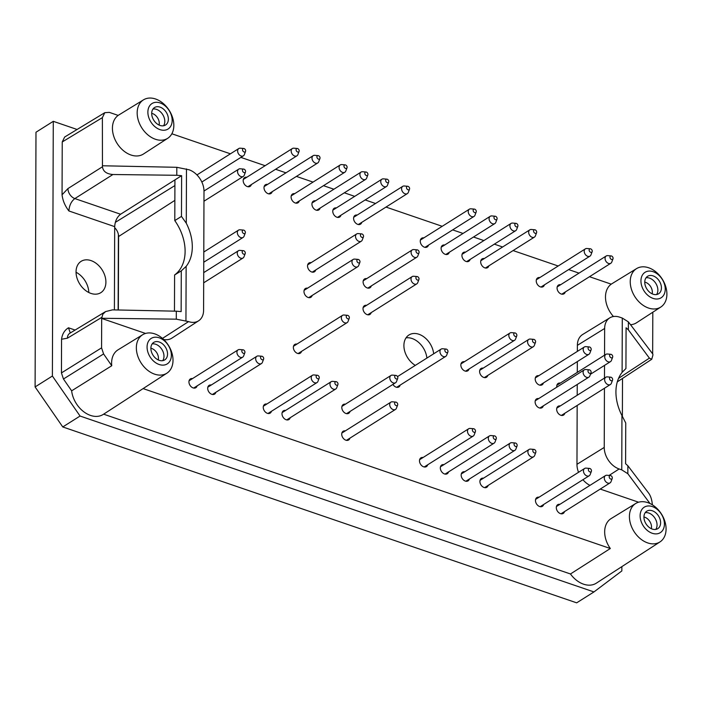 <?xml version="1.0" encoding="UTF-8"?>
<svg xmlns="http://www.w3.org/2000/svg" width="702" height="702" viewBox="0 0 702 702"><rect width="100%" height="100%" fill="white"/><g stroke="black" fill="none" stroke-linecap="round" stroke-linejoin="round"><path stroke-width="1.05" d="M173.017 360.284A22.718 16.26 57.8 0 0 162.337 338.285A22.718 16.26 57.8 0 0 142.69 334.714A22.718 16.26 57.8 0 0 140.926 362.688A22.718 16.26 57.8 0 0 166.927 373.157A22.718 16.26 57.8 0 0 173.017 360.284M142.69 334.714L118.041 349.833A23.087 16.523 57.8 0 0 111.75 365.733L71.639 390.83A23.666 16.945 57.8 0 0 83.959 411.907A23.666 16.945 57.8 0 0 103.317 414.382L166.927 373.157M635.749 503.474A22.718 16.26 -122.2 0 1 656.458 507.985A22.718 16.26 -122.2 0 1 665.917 531.581A22.718 16.26 -122.2 0 1 659.985 541.918A22.718 16.26 -122.2 0 1 640.242 538.627A22.718 16.26 -122.2 0 1 629.413 516.496A22.718 16.26 -122.2 0 1 635.749 503.474L611.1 518.594A23.087 16.523 57.8 0 0 610.319 548.508L143.111 388.592M610.319 548.508L570.463 573.973L103.624 414.18M666.9 294.173A22.718 16.26 57.8 0 0 656.221 272.165A22.718 16.26 57.8 0 0 636.574 268.603A22.718 16.26 57.8 0 0 634.81 296.569A22.718 16.26 57.8 0 0 660.81 307.037A22.718 16.26 57.8 0 0 666.9 294.173M589.478 276.711L611.24 284.161A23.087 16.523 57.8 0 0 613.46 316.514M630.536 324.71A23.087 16.523 57.8 0 0 636.547 322.762L660.81 307.037M137.171 112.855A22.718 16.26 -122.2 0 1 143.515 99.833A22.718 16.26 -122.2 0 1 168.269 108.986A22.718 16.26 -122.2 0 1 167.752 138.276A22.718 16.26 -122.2 0 1 147.999 134.986A22.718 16.26 -122.2 0 1 137.171 112.855M104.8 112.68L102.378 117.629L102.448 166.769L67.936 188.584L62.057 194.796L62.241 141.953L64.663 137.013L104.8 112.68L109.345 112.381L118.182 115.4A23.087 16.523 57.8 0 0 117.383 143.849A23.087 16.523 57.8 0 0 143.48 154.001L167.752 138.276M62.057 194.796C62.715 200.5 64.988 205.888 68.893 210.96C69.27 205.467 71.253 201.342 74.851 198.578L112.925 174.517L176.781 175.281L176.807 167.304L189.101 169.796A18.542 13.268 57.8 0 1 204.001 191.339L203.589 310.302A18.542 13.268 57.8 0 1 198.622 320.796L171.885 338.127A18.936 13.549 57.8 0 1 163.698 339.505M186.284 223.218L181.476 216.409L174.789 220.586A42.927 30.721 -122.2 0 1 174.596 274.973L181.291 270.867L186.135 266.383A43.033 30.8 57.8 0 0 186.284 223.218L186.478 168.892M198.622 320.796A18.542 13.268 57.8 0 1 188.575 321.604L176.281 319.164L176.307 311.188L181.142 311.609L181.291 270.867M650.026 503.545L627.842 473.718L621.761 469.875L621.946 415.549L625.745 422.99L625.605 463.741L627.869 465.751L648.929 493.488C650.851 496.384 651.991 500.157 652.351 504.817M621.946 415.549A43.033 30.8 -122.2 0 1 622.104 372.385L622.288 318.059L628.369 321.867L652.895 354.168L652.895 355.168L651.737 359.284L649.403 358.143L628.343 329.835L626.079 327.79L625.938 368.541L622.104 372.385M118.34 309.994L118.594 236.513L174.859 200.377M68.893 210.96L114.689 226.641C115.058 221.139 117.023 217.006 120.586 214.233L181.616 175.667L176.781 175.281M114.689 226.641L114.4 309.907M643.936 516.979A8.494 6.081 -122.2 0 1 644.699 517.19A8.494 6.081 -122.2 0 1 651.342 528.711M644.761 282.099A8.494 6.081 -122.2 0 1 645.515 282.309A8.494 6.081 -122.2 0 1 652.158 293.831M151.702 113.338A8.494 6.081 -122.2 0 1 152.457 113.549A8.494 6.081 -122.2 0 1 159.1 125.07M150.877 348.21A8.494 6.081 -122.2 0 1 151.632 348.429A8.494 6.081 -122.2 0 1 158.275 359.95M76.044 271.893A18.506 13.241 -122.2 0 1 81.204 261.284A18.506 13.241 -122.2 0 1 102.176 269.937A18.506 13.241 -122.2 0 1 100.948 292.594A18.506 13.241 -122.2 0 1 84.863 289.917A18.506 13.241 -122.2 0 1 76.044 271.893M76.044 272.262A18.761 13.426 -122.2 0 1 88.812 292.515M311.135 262.662A5.168 3.694 57.8 0 0 308.95 263.031A5.168 3.694 57.8 0 0 308.582 269.366A5.168 3.694 57.8 0 0 314.461 271.762A5.168 3.694 57.8 0 0 315.724 269.945M366.707 278.633A5.168 3.694 57.8 0 0 364.513 278.992A5.168 3.694 57.8 0 0 364.145 285.337A5.168 3.694 57.8 0 0 370.024 287.732A5.168 3.694 57.8 0 0 371.297 285.916M307.573 288.171A5.168 3.694 57.8 0 0 305.388 288.531A5.168 3.694 57.8 0 0 305.01 294.866A5.168 3.694 57.8 0 0 310.889 297.271A5.168 3.694 57.8 0 0 312.162 295.445M366.611 305.326A5.168 3.694 57.8 0 0 364.426 305.686A5.168 3.694 57.8 0 0 364.048 312.021A5.168 3.694 57.8 0 0 369.936 314.417A5.168 3.694 57.8 0 0 371.2 312.601M296.946 344.085A5.168 3.694 57.8 0 0 294.761 344.445A5.168 3.694 57.8 0 0 294.392 350.789A5.168 3.694 57.8 0 0 300.272 353.185A5.168 3.694 57.8 0 0 301.535 351.369M392.918 384.406A5.168 3.694 57.8 0 0 398.885 386.934A5.168 3.694 57.8 0 0 400.149 385.117M464.452 361.714A5.168 3.694 57.8 0 0 462.258 362.074A5.168 3.694 57.8 0 0 461.89 368.418A5.168 3.694 57.8 0 0 467.769 370.814A5.168 3.694 57.8 0 0 469.041 368.998M483.195 368.129A5.168 3.694 57.8 0 0 481.01 368.497A5.168 3.694 57.8 0 0 480.642 374.833A5.168 3.694 57.8 0 0 486.521 377.228A5.168 3.694 57.8 0 0 487.793 375.412M538.715 398.587A5.168 3.694 57.8 0 0 536.53 398.947A5.168 3.694 57.8 0 0 536.152 405.291A5.168 3.694 57.8 0 0 542.041 407.686A5.168 3.694 57.8 0 0 543.304 405.87M560.24 405.958A5.168 3.694 57.8 0 0 558.055 406.318A5.168 3.694 57.8 0 0 557.686 412.653A5.168 3.694 57.8 0 0 563.566 415.057A5.168 3.694 57.8 0 0 564.838 413.232M560.319 383.081A5.168 3.694 57.8 0 0 558.134 383.441A5.168 3.694 57.8 0 0 556.783 387.197M538.794 375.71A5.168 3.694 57.8 0 0 536.609 376.07A5.168 3.694 57.8 0 0 536.231 382.406A5.168 3.694 57.8 0 0 542.119 384.81A5.168 3.694 57.8 0 0 543.383 382.994M560.67 284.705A5.168 3.694 57.8 0 0 558.476 285.065A5.168 3.694 57.8 0 0 558.108 291.409A5.168 3.694 57.8 0 0 563.987 293.805A5.168 3.694 57.8 0 0 565.259 291.988M539.829 277.571A5.168 3.694 57.8 0 0 537.644 277.931A5.168 3.694 57.8 0 0 537.276 284.275A5.168 3.694 57.8 0 0 543.155 286.67A5.168 3.694 57.8 0 0 544.427 284.854M484.275 258.555A5.168 3.694 57.8 0 0 482.09 258.915A5.168 3.694 57.8 0 0 481.721 265.259A5.168 3.694 57.8 0 0 487.6 267.655A5.168 3.694 57.8 0 0 488.864 265.839M465.523 252.141A5.168 3.694 57.8 0 0 463.338 252.501A5.168 3.694 57.8 0 0 462.969 258.845A5.168 3.694 57.8 0 0 468.848 261.241A5.168 3.694 57.8 0 0 470.121 259.424M444.691 245.007A5.168 3.694 57.8 0 0 442.506 245.367A5.168 3.694 57.8 0 0 442.137 251.711A5.168 3.694 57.8 0 0 448.016 254.106A5.168 3.694 57.8 0 0 449.28 252.29M423.859 237.881A5.168 3.694 57.8 0 0 421.674 238.241A5.168 3.694 57.8 0 0 421.297 244.577A5.168 3.694 57.8 0 0 427.185 246.972A5.168 3.694 57.8 0 0 428.448 245.156M357.195 215.058A5.168 3.694 57.8 0 0 355.001 215.417A5.168 3.694 57.8 0 0 354.633 221.762A5.168 3.694 57.8 0 0 360.512 224.157A5.168 3.694 57.8 0 0 361.784 222.341M336.355 207.932A5.168 3.694 57.8 0 0 334.17 208.292A5.168 3.694 57.8 0 0 333.801 214.628A5.168 3.694 57.8 0 0 339.68 217.023A5.168 3.694 57.8 0 0 340.953 215.207M315.523 200.798A5.168 3.694 57.8 0 0 313.338 201.158A5.168 3.694 57.8 0 0 312.969 207.502A5.168 3.694 57.8 0 0 318.848 209.898A5.168 3.694 57.8 0 0 320.112 208.082M294.691 193.664A5.168 3.694 57.8 0 0 292.506 194.033A5.168 3.694 57.8 0 0 292.129 200.368A5.168 3.694 57.8 0 0 298.017 202.764A5.168 3.694 57.8 0 0 299.28 200.947M267.611 184.398A5.168 3.694 57.8 0 0 265.417 184.758A5.168 3.694 57.8 0 0 265.049 191.102A5.168 3.694 57.8 0 0 270.928 193.498A5.168 3.694 57.8 0 0 272.2 191.681M246.771 177.264A5.168 3.694 57.8 0 0 244.586 177.624A5.168 3.694 57.8 0 0 244.217 183.968A5.168 3.694 57.8 0 0 250.096 186.363A5.168 3.694 57.8 0 0 251.369 184.547M211.284 385.003A5.168 3.694 57.8 0 0 209.099 385.372A5.168 3.694 57.8 0 0 208.722 391.707A5.168 3.694 57.8 0 0 214.61 394.103A5.168 3.694 57.8 0 0 215.874 392.286M266.839 404.019A5.168 3.694 57.8 0 0 264.654 404.387A5.168 3.694 57.8 0 0 264.285 410.723A5.168 3.694 57.8 0 0 270.165 413.118A5.168 3.694 57.8 0 0 271.428 411.302M285.591 410.442A5.168 3.694 57.8 0 0 283.406 410.802A5.168 3.694 57.8 0 0 283.029 417.137A5.168 3.694 57.8 0 0 288.917 419.542A5.168 3.694 57.8 0 0 290.18 417.716M345.41 404.194A5.168 3.694 57.8 0 0 343.217 404.554A5.168 3.694 57.8 0 0 342.848 410.889A5.168 3.694 57.8 0 0 348.727 413.294A5.168 3.694 57.8 0 0 350 411.469M345.314 430.879A5.168 3.694 57.8 0 0 343.129 431.247A5.168 3.694 57.8 0 0 342.752 437.583A5.168 3.694 57.8 0 0 348.64 439.978A5.168 3.694 57.8 0 0 349.903 438.162M423.095 457.502A5.168 3.694 57.8 0 0 420.902 457.862A5.168 3.694 57.8 0 0 420.533 464.206A5.168 3.694 57.8 0 0 426.412 466.602A5.168 3.694 57.8 0 0 427.685 464.785M443.927 464.636A5.168 3.694 57.8 0 0 441.742 464.996A5.168 3.694 57.8 0 0 441.365 471.332A5.168 3.694 57.8 0 0 447.244 473.736A5.168 3.694 57.8 0 0 448.517 471.911M464.759 471.762A5.168 3.694 57.8 0 0 462.574 472.13A5.168 3.694 57.8 0 0 462.197 478.466A5.168 3.694 57.8 0 0 468.085 480.861A5.168 3.694 57.8 0 0 469.348 479.045M483.511 478.185A5.168 3.694 57.8 0 0 481.326 478.545A5.168 3.694 57.8 0 0 480.949 484.88A5.168 3.694 57.8 0 0 486.828 487.285A5.168 3.694 57.8 0 0 488.101 485.459M539.066 497.2A5.168 3.694 57.8 0 0 536.881 497.56A5.168 3.694 57.8 0 0 536.503 503.896A5.168 3.694 57.8 0 0 542.392 506.3A5.168 3.694 57.8 0 0 543.655 504.475M559.898 504.326A5.168 3.694 57.8 0 0 557.713 504.694A5.168 3.694 57.8 0 0 557.344 511.03A5.168 3.694 57.8 0 0 563.223 513.425A5.168 3.694 57.8 0 0 564.487 511.609M171.858 133.775L230.423 153.817M240.883 157.397L265.119 165.698M275.579 169.279L285.96 172.824M296.419 176.404L313.039 182.099M323.499 185.679L333.871 189.224M344.331 192.804L354.703 196.358M365.163 199.938L375.544 203.492M386.003 207.072L442.207 226.307M452.667 229.887L463.039 233.441M473.499 237.022L483.871 240.567M494.331 244.147L502.623 246.99M513.083 250.57L558.178 266.005M568.638 269.586L579.018 273.131M118.129 309.986L118.392 234.442M174.789 220.586L174.93 179.896M174.465 311.153L174.596 274.973M176.307 311.188L112.46 309.872L105.572 311.591L102.887 314.127L101.922 317.278L67.41 338.197A8.608 6.151 -121.2 0 1 69.849 333.239L69.674 333.362M176.281 319.164L101.922 318.278L101.922 317.278M604.554 355.186L604.65 328.466A18.542 13.268 -122.2 0 1 609.819 317.839A18.542 13.268 -122.2 0 1 619.664 317.164L622.288 318.059M604.519 365.382L604.475 378.062M604.44 388.259L604.238 447.428L576.965 464.312A18.936 13.549 57.8 0 0 578.527 472.314M621.761 469.875L619.129 468.971A18.542 13.268 -122.2 0 1 604.238 447.428M71.639 390.83L63.452 379.001L61.443 372.911L101.571 347.85L101.676 318.436L145.551 333.45M101.571 347.85L103.589 353.94L111.75 365.733M600.228 489.075L638.609 502.211M582.932 479.712A18.936 13.549 57.8 0 0 589.952 485.38M609.819 317.839L582.66 334.494A18.936 13.549 57.8 0 0 577.377 345.349L577.36 351.395M577.325 361.591L577.281 372.385M577.237 384.468L577.202 395.261M577.167 405.458L576.965 464.312M652.807 312.223L652.658 353.861M433.669 353.808A18.506 13.241 57.8 0 0 424.201 337.135A18.506 13.241 57.8 0 0 408.968 334.986A18.506 13.241 57.8 0 0 403.904 345.524A18.506 13.241 57.8 0 0 415.303 365.391M192.532 378.589A5.168 3.694 57.8 0 0 190.347 378.948A5.168 3.694 57.8 0 0 189.979 385.293A5.168 3.694 57.8 0 0 195.858 387.688A5.168 3.694 57.8 0 0 197.122 385.872M77.088 129.475L53.282 121.323L52.387 376.035L80.063 416.04L593.953 591.935L621.84 570.937L621.858 566.637M622.376 416.383L622.507 378.448M659.985 541.918L596.375 583.143A23.666 16.945 -122.2 0 1 570.463 573.973M61.443 372.911L61.557 339.241C62.241 334.003 64.558 330.177 68.489 327.79L70.288 332.985M646.033 277.79A10.328 7.389 -122.2 0 1 649.561 278.132A10.328 7.389 -122.2 0 1 656.835 285.337A10.328 7.389 -122.2 0 1 656.589 294.542M653.062 294.191A10.328 7.389 -122.2 0 1 645.287 285.626A10.328 7.389 -122.2 0 1 647.586 276.307A10.328 7.389 -122.2 0 1 659.345 281.098A10.328 7.389 -122.2 0 1 658.599 293.778A10.328 7.389 -122.2 0 1 653.062 294.191M645.208 512.671A10.328 7.389 -122.2 0 1 648.745 513.013A10.328 7.389 -122.2 0 1 656.01 520.208A10.328 7.389 -122.2 0 1 655.773 529.422M652.237 529.071A10.328 7.389 -122.2 0 1 644.471 520.507A10.328 7.389 -122.2 0 1 646.761 511.188A10.328 7.389 -122.2 0 1 658.529 515.979A10.328 7.389 -122.2 0 1 657.783 528.659A10.328 7.389 -122.2 0 1 652.237 529.071M152.975 109.029A10.328 7.389 -122.2 0 1 156.502 109.372A10.328 7.389 -122.2 0 1 163.768 116.576A10.328 7.389 -122.2 0 1 163.531 125.781M160.003 125.43A10.328 7.389 -122.2 0 1 152.229 116.865A10.328 7.389 -122.2 0 1 154.519 107.546A10.328 7.389 -122.2 0 1 166.286 112.338A10.328 7.389 -122.2 0 1 165.54 125.017A10.328 7.389 -122.2 0 1 160.003 125.43M152.15 343.901A10.328 7.389 -122.2 0 1 155.686 344.252A10.328 7.389 -122.2 0 1 162.952 351.448A10.328 7.389 -122.2 0 1 162.715 360.652M159.178 360.31A10.328 7.389 -122.2 0 1 151.413 351.737A10.328 7.389 -122.2 0 1 153.703 342.418A10.328 7.389 -122.2 0 1 165.461 347.218A10.328 7.389 -122.2 0 1 164.724 359.898A10.328 7.389 -122.2 0 1 159.178 360.31M640.119 515.759A15.067 10.784 -122.2 0 1 658.388 510.442A15.067 10.784 -122.2 0 1 658.309 533.555A15.067 10.784 -122.2 0 1 640.119 515.759M665.242 289.206A15.067 10.784 57.8 0 0 647.06 271.402A15.067 10.784 57.8 0 0 646.972 294.524A15.067 10.784 57.8 0 0 665.242 289.206M171.367 355.317A15.067 10.784 57.8 0 0 153.176 337.522A15.067 10.784 57.8 0 0 153.097 360.635A15.067 10.784 57.8 0 0 171.367 355.317M147.876 112.118A15.067 10.784 -122.2 0 1 166.146 106.801A15.067 10.784 -122.2 0 1 166.067 129.914A15.067 10.784 -122.2 0 1 147.876 112.118M114.689 227.685A9.749 6.976 -122.2 0 1 118.594 236.513M181.476 216.409L181.616 175.667M53.282 121.323L35.986 132.23L35.1 386.934L52.387 376.035M35.1 386.934L62.768 426.948L576.667 602.834L593.953 591.935M80.063 416.04L62.768 426.948M102.448 166.769C103.071 171.402 106.564 173.982 112.925 174.517M176.807 167.304L102.448 165.769M243.401 349.894A1.939 1.386 -122.2 0 1 244.858 352.694A1.939 1.386 -122.2 0 1 242.216 352.351A1.939 1.386 -122.2 0 1 243.041 349.815A1.939 1.386 -122.2 0 1 243.401 349.894M244.858 352.694L243.655 355.914A4.3 3.08 -122.2 0 1 242.69 357.142A4.3 3.08 -122.2 0 1 237.785 355.142A4.3 3.08 -122.2 0 1 238.101 349.859A4.3 3.08 -122.2 0 1 239.619 349.517L243.041 349.815M589.926 468.506A1.939 1.386 -122.2 0 1 591.391 471.305A1.939 1.386 -122.2 0 1 588.75 470.954A1.939 1.386 -122.2 0 1 589.575 468.427A1.939 1.386 -122.2 0 1 589.926 468.506M591.391 471.305L590.189 474.526A4.3 3.08 -122.2 0 1 589.224 475.745A4.3 3.08 -122.2 0 1 584.318 473.753A4.3 3.08 -122.2 0 1 584.626 468.471A4.3 3.08 -122.2 0 1 586.152 468.129L589.575 468.427M515.619 443.067A1.939 1.386 -122.2 0 1 517.084 445.867A1.939 1.386 -122.2 0 1 514.443 445.524A1.939 1.386 -122.2 0 1 515.268 442.997A1.939 1.386 -122.2 0 1 515.619 443.067M517.084 445.867L515.882 449.087A4.3 3.08 -122.2 0 1 514.917 450.315A4.3 3.08 -122.2 0 1 510.012 448.315A4.3 3.08 -122.2 0 1 510.319 443.032A4.3 3.08 -122.2 0 1 511.846 442.69L515.268 442.997M473.955 428.808A1.939 1.386 -122.2 0 1 475.421 431.607A1.939 1.386 -122.2 0 1 472.779 431.265A1.939 1.386 -122.2 0 1 473.604 428.729A1.939 1.386 -122.2 0 1 473.955 428.808M475.421 431.607L474.21 434.828A4.3 3.08 -122.2 0 1 473.245 436.056A4.3 3.08 -122.2 0 1 468.348 434.055A4.3 3.08 -122.2 0 1 468.655 428.773A4.3 3.08 -122.2 0 1 470.182 428.431L473.604 428.729M396.27 375.5A1.939 1.386 -122.2 0 1 397.736 378.299A1.939 1.386 -122.2 0 1 395.094 377.948A1.939 1.386 -122.2 0 1 395.919 375.421A1.939 1.386 -122.2 0 1 396.27 375.5M397.736 378.299L396.525 381.511A4.3 3.08 -122.2 0 1 395.559 382.739A4.3 3.08 -122.2 0 1 390.663 380.747A4.3 3.08 -122.2 0 1 390.97 375.465A4.3 3.08 -122.2 0 1 392.497 375.122L395.919 375.421M317.708 375.324A1.939 1.386 -122.2 0 1 319.164 378.132A1.939 1.386 -122.2 0 1 316.523 377.781A1.939 1.386 -122.2 0 1 317.348 375.254A1.939 1.386 -122.2 0 1 317.708 375.324M319.164 378.132L317.962 381.344A4.3 3.08 -122.2 0 1 316.997 382.572A4.3 3.08 -122.2 0 1 312.092 380.572A4.3 3.08 -122.2 0 1 312.408 375.289A4.3 3.08 -122.2 0 1 313.926 374.947L317.348 375.254M262.153 356.309A1.939 1.386 -122.2 0 1 263.61 359.117A1.939 1.386 -122.2 0 1 260.968 358.766A1.939 1.386 -122.2 0 1 261.793 356.239A1.939 1.386 -122.2 0 1 262.153 356.309M263.61 359.117L262.408 362.329A4.3 3.08 -122.2 0 1 261.442 363.557A4.3 3.08 -122.2 0 1 256.537 361.556A4.3 3.08 -122.2 0 1 256.853 356.274A4.3 3.08 -122.2 0 1 258.371 355.932L261.793 356.239M243.813 230.168A1.939 1.386 -122.2 0 1 245.279 232.967A1.939 1.386 -122.2 0 1 242.638 232.625A1.939 1.386 -122.2 0 1 243.462 230.089A1.939 1.386 -122.2 0 1 243.813 230.168M245.279 232.967L244.077 236.188A4.3 3.08 -122.2 0 1 243.111 237.416A4.3 3.08 -122.2 0 1 238.206 235.416A4.3 3.08 -122.2 0 1 238.513 230.133A4.3 3.08 -122.2 0 1 240.04 229.791L243.462 230.089M345.551 164.97A1.939 1.386 -122.2 0 1 347.016 167.769A1.939 1.386 -122.2 0 1 344.375 167.427A1.939 1.386 -122.2 0 1 345.2 164.891A1.939 1.386 -122.2 0 1 345.551 164.97M347.016 167.769L345.814 170.99A4.3 3.08 -122.2 0 1 344.849 172.218A4.3 3.08 -122.2 0 1 339.943 170.217A4.3 3.08 -122.2 0 1 340.251 164.935A4.3 3.08 -122.2 0 1 341.777 164.593L345.2 164.891M387.223 179.229A1.939 1.386 -122.2 0 1 388.68 182.037A1.939 1.386 -122.2 0 1 386.047 181.686A1.939 1.386 -122.2 0 1 386.872 179.159A1.939 1.386 -122.2 0 1 387.223 179.229M388.68 182.037L387.478 185.249A4.3 3.08 -122.2 0 1 386.512 186.478A4.3 3.08 -122.2 0 1 381.616 184.486A4.3 3.08 -122.2 0 1 381.923 179.203A4.3 3.08 -122.2 0 1 383.45 178.861L386.872 179.159M474.719 209.178A1.939 1.386 -122.2 0 1 476.184 211.986A1.939 1.386 -122.2 0 1 473.543 211.635A1.939 1.386 -122.2 0 1 474.368 209.108A1.939 1.386 -122.2 0 1 474.719 209.178M476.184 211.986L474.982 215.198A4.3 3.08 -122.2 0 1 474.017 216.427A4.3 3.08 -122.2 0 1 469.111 214.435A4.3 3.08 -122.2 0 1 469.419 209.152A4.3 3.08 -122.2 0 1 470.945 208.81L474.368 209.108M516.391 223.447A1.939 1.386 -122.2 0 1 517.848 226.246A1.939 1.386 -122.2 0 1 515.215 225.895A1.939 1.386 -122.2 0 1 516.04 223.368A1.939 1.386 -122.2 0 1 516.391 223.447M517.848 226.246L516.646 229.466A4.3 3.08 -122.2 0 1 515.68 230.695A4.3 3.08 -122.2 0 1 510.784 228.694A4.3 3.08 -122.2 0 1 511.091 223.411A4.3 3.08 -122.2 0 1 512.618 223.069L516.04 223.368M590.698 248.877A1.939 1.386 -122.2 0 1 592.155 251.676A1.939 1.386 -122.2 0 1 589.522 251.334A1.939 1.386 -122.2 0 1 590.347 248.798A1.939 1.386 -122.2 0 1 590.698 248.877M592.155 251.676L590.952 254.896A4.3 3.08 -122.2 0 1 589.987 256.125A4.3 3.08 -122.2 0 1 585.082 254.124A4.3 3.08 -122.2 0 1 585.398 248.841A4.3 3.08 -122.2 0 1 586.916 248.499L590.347 248.798M611.53 256.011A1.939 1.386 -122.2 0 1 612.995 258.81A1.939 1.386 -122.2 0 1 610.354 258.459A1.939 1.386 -122.2 0 1 611.179 255.932A1.939 1.386 -122.2 0 1 611.53 256.011M612.995 258.81L611.784 262.03A4.3 3.08 -122.2 0 1 610.819 263.259A4.3 3.08 -122.2 0 1 605.923 261.258A4.3 3.08 -122.2 0 1 606.23 255.976A4.3 3.08 -122.2 0 1 607.756 255.633L611.179 255.932M611.188 354.378A1.939 1.386 -122.2 0 1 612.644 357.186A1.939 1.386 -122.2 0 1 610.012 356.835A1.939 1.386 -122.2 0 1 610.837 354.308A1.939 1.386 -122.2 0 1 611.188 354.378M612.644 357.186L611.442 360.398A4.3 3.08 -122.2 0 1 610.477 361.627A4.3 3.08 -122.2 0 1 605.58 359.635A4.3 3.08 -122.2 0 1 605.887 354.352A4.3 3.08 -122.2 0 1 607.414 354.01L610.837 354.308M611.109 377.264A1.939 1.386 -122.2 0 1 612.565 380.063A1.939 1.386 -122.2 0 1 609.924 379.712A1.939 1.386 -122.2 0 1 610.758 377.185A1.939 1.386 -122.2 0 1 611.109 377.264M612.565 380.063L611.363 383.283A4.3 3.08 -122.2 0 1 610.398 384.503A4.3 3.08 -122.2 0 1 605.493 382.511A4.3 3.08 -122.2 0 1 605.808 377.228A4.3 3.08 -122.2 0 1 607.327 376.886L610.758 377.185M589.575 369.893A1.939 1.386 -122.2 0 1 591.04 372.692A1.939 1.386 -122.2 0 1 588.399 372.35A1.939 1.386 -122.2 0 1 589.224 369.814A1.939 1.386 -122.2 0 1 589.575 369.893M591.04 372.692L589.838 375.912A4.3 3.08 -122.2 0 1 588.873 377.141A4.3 3.08 -122.2 0 1 583.967 375.14A4.3 3.08 -122.2 0 1 584.275 369.857A4.3 3.08 -122.2 0 1 585.801 369.515L589.224 369.814M534.064 339.435A1.939 1.386 -122.2 0 1 535.521 342.243A1.939 1.386 -122.2 0 1 532.888 341.892A1.939 1.386 -122.2 0 1 533.713 339.364A1.939 1.386 -122.2 0 1 534.064 339.435M535.521 342.243L534.319 345.454A4.3 3.08 -122.2 0 1 533.353 346.683A4.3 3.08 -122.2 0 1 528.448 344.682A4.3 3.08 -122.2 0 1 528.764 339.399A4.3 3.08 -122.2 0 1 530.282 339.057L533.713 339.364M515.312 333.02A1.939 1.386 -122.2 0 1 516.777 335.819A1.939 1.386 -122.2 0 1 514.136 335.477A1.939 1.386 -122.2 0 1 514.961 332.941A1.939 1.386 -122.2 0 1 515.312 333.02M516.777 335.819L515.566 339.04A4.3 3.08 -122.2 0 1 514.601 340.268A4.3 3.08 -122.2 0 1 509.705 338.267A4.3 3.08 -122.2 0 1 510.012 332.985A4.3 3.08 -122.2 0 1 511.539 332.643L514.961 332.941M446.419 349.14A1.939 1.386 -122.2 0 1 447.885 351.948A1.939 1.386 -122.2 0 1 445.243 351.597A1.939 1.386 -122.2 0 1 446.068 349.07A1.939 1.386 -122.2 0 1 446.419 349.14M447.885 351.948L446.683 355.159A4.3 3.08 -122.2 0 1 445.717 356.388A4.3 3.08 -122.2 0 1 440.812 354.387A4.3 3.08 -122.2 0 1 441.119 349.105A4.3 3.08 -122.2 0 1 442.646 348.762L446.068 349.07M347.815 315.391A1.939 1.386 -122.2 0 1 349.271 318.19A1.939 1.386 -122.2 0 1 346.63 317.848A1.939 1.386 -122.2 0 1 347.455 315.312A1.939 1.386 -122.2 0 1 347.815 315.391M349.271 318.19L348.069 321.411A4.3 3.08 -122.2 0 1 347.104 322.639A4.3 3.08 -122.2 0 1 342.199 320.638A4.3 3.08 -122.2 0 1 342.515 315.356A4.3 3.08 -122.2 0 1 344.033 315.014L347.455 315.312M362.004 233.968A1.939 1.386 -122.2 0 1 363.46 236.776A1.939 1.386 -122.2 0 1 360.819 236.425A1.939 1.386 -122.2 0 1 361.644 233.898A1.939 1.386 -122.2 0 1 362.004 233.968M363.46 236.776L362.258 239.987A4.3 3.08 -122.2 0 1 361.293 241.216A4.3 3.08 -122.2 0 1 356.388 239.224A4.3 3.08 -122.2 0 1 356.704 233.933A4.3 3.08 -122.2 0 1 358.222 233.59L361.644 233.898M417.567 249.938A1.939 1.386 -122.2 0 1 419.033 252.738A1.939 1.386 -122.2 0 1 416.391 252.395A1.939 1.386 -122.2 0 1 417.216 249.859A1.939 1.386 -122.2 0 1 417.567 249.938M419.033 252.738L417.822 255.958A4.3 3.08 -122.2 0 1 416.856 257.186A4.3 3.08 -122.2 0 1 411.96 255.186A4.3 3.08 -122.2 0 1 412.267 249.903A4.3 3.08 -122.2 0 1 413.794 249.561L417.216 249.859M358.432 259.477A1.939 1.386 -122.2 0 1 359.898 262.276A1.939 1.386 -122.2 0 1 357.257 261.925A1.939 1.386 -122.2 0 1 358.081 259.398A1.939 1.386 -122.2 0 1 358.432 259.477M359.898 262.276L358.696 265.496A4.3 3.08 -122.2 0 1 357.73 266.716A4.3 3.08 -122.2 0 1 352.825 264.724A4.3 3.08 -122.2 0 1 353.132 259.442A4.3 3.08 -122.2 0 1 354.659 259.099L358.081 259.398M417.471 276.623A1.939 1.386 -122.2 0 1 418.936 279.431A1.939 1.386 -122.2 0 1 416.295 279.08A1.939 1.386 -122.2 0 1 417.12 276.553A1.939 1.386 -122.2 0 1 417.471 276.623M418.936 279.431L417.734 282.643A4.3 3.08 -122.2 0 1 416.769 283.871A4.3 3.08 -122.2 0 1 411.863 281.879A4.3 3.08 -122.2 0 1 412.171 276.597A4.3 3.08 -122.2 0 1 413.697 276.255L417.12 276.553M589.662 347.016A1.939 1.386 -122.2 0 1 591.119 349.815A1.939 1.386 -122.2 0 1 588.478 349.464A1.939 1.386 -122.2 0 1 589.303 346.937A1.939 1.386 -122.2 0 1 589.662 347.016M591.119 349.815L589.917 353.036A4.3 3.08 -122.2 0 1 588.952 354.264A4.3 3.08 -122.2 0 1 584.046 352.264A4.3 3.08 -122.2 0 1 584.362 346.981A4.3 3.08 -122.2 0 1 585.88 346.639L589.303 346.937M535.143 229.861A1.939 1.386 -122.2 0 1 536.6 232.66A1.939 1.386 -122.2 0 1 533.959 232.318A1.939 1.386 -122.2 0 1 534.784 229.782A1.939 1.386 -122.2 0 1 535.143 229.861M536.6 232.66L535.398 235.881A4.3 3.08 -122.2 0 1 534.433 237.109A4.3 3.08 -122.2 0 1 529.527 235.109A4.3 3.08 -122.2 0 1 529.843 229.826A4.3 3.08 -122.2 0 1 531.361 229.484L534.784 229.782M495.559 216.313A1.939 1.386 -122.2 0 1 497.016 219.112A1.939 1.386 -122.2 0 1 494.375 218.77A1.939 1.386 -122.2 0 1 495.2 216.234A1.939 1.386 -122.2 0 1 495.559 216.313M497.016 219.112L495.814 222.332A4.3 3.08 -122.2 0 1 494.849 223.561A4.3 3.08 -122.2 0 1 489.943 221.56A4.3 3.08 -122.2 0 1 490.259 216.277A4.3 3.08 -122.2 0 1 491.777 215.935L495.2 216.234M408.055 186.363A1.939 1.386 -122.2 0 1 409.52 189.163A1.939 1.386 -122.2 0 1 406.879 188.82A1.939 1.386 -122.2 0 1 407.704 186.284A1.939 1.386 -122.2 0 1 408.055 186.363M409.52 189.163L408.31 192.383A4.3 3.08 -122.2 0 1 407.344 193.612A4.3 3.08 -122.2 0 1 402.448 191.611A4.3 3.08 -122.2 0 1 402.755 186.328A4.3 3.08 -122.2 0 1 404.282 185.986L407.704 186.284M366.391 172.104A1.939 1.386 -122.2 0 1 367.848 174.903A1.939 1.386 -122.2 0 1 365.207 174.561A1.939 1.386 -122.2 0 1 366.032 172.025A1.939 1.386 -122.2 0 1 366.391 172.104M367.848 174.903L366.646 178.124A4.3 3.08 -122.2 0 1 365.681 179.352A4.3 3.08 -122.2 0 1 360.775 177.352A4.3 3.08 -122.2 0 1 361.091 172.069A4.3 3.08 -122.2 0 1 362.609 171.727L366.032 172.025M318.471 155.704A1.939 1.386 -122.2 0 1 319.937 158.503A1.939 1.386 -122.2 0 1 317.295 158.161A1.939 1.386 -122.2 0 1 318.12 155.625A1.939 1.386 -122.2 0 1 318.471 155.704M319.937 158.503L318.726 161.723A4.3 3.08 -122.2 0 1 317.76 162.952A4.3 3.08 -122.2 0 1 312.864 160.951A4.3 3.08 -122.2 0 1 313.171 155.668A4.3 3.08 -122.2 0 1 314.698 155.326L318.12 155.625M297.639 148.57A1.939 1.386 -122.2 0 1 299.096 151.369A1.939 1.386 -122.2 0 1 296.463 151.027A1.939 1.386 -122.2 0 1 297.288 148.491A1.939 1.386 -122.2 0 1 297.639 148.57M299.096 151.369L297.894 154.589A4.3 3.08 -122.2 0 1 296.928 155.818A4.3 3.08 -122.2 0 1 292.032 153.817A4.3 3.08 -122.2 0 1 292.339 148.534A4.3 3.08 -122.2 0 1 293.866 148.192L297.288 148.491M244.103 148.57A1.939 1.386 -122.2 0 1 245.56 151.369A1.939 1.386 -122.2 0 1 242.927 151.027A1.939 1.386 -122.2 0 1 243.752 148.491A1.939 1.386 -122.2 0 1 244.103 148.57M245.56 151.369L244.357 154.589A4.3 3.08 -122.2 0 1 243.392 155.818A4.3 3.08 -122.2 0 1 238.487 153.817A4.3 3.08 -122.2 0 1 238.803 148.534A4.3 3.08 -122.2 0 1 240.321 148.192L243.752 148.491M244.033 169.164A1.939 1.386 -122.2 0 1 245.489 171.964A1.939 1.386 -122.2 0 1 242.848 171.613A1.939 1.386 -122.2 0 1 243.673 169.085A1.939 1.386 -122.2 0 1 244.033 169.164M245.489 171.964L244.287 175.175A4.3 3.08 -122.2 0 1 243.322 176.404A4.3 3.08 -122.2 0 1 238.417 174.412A4.3 3.08 -122.2 0 1 238.733 169.129A4.3 3.08 -122.2 0 1 240.251 168.787L243.673 169.085M243.743 250.754A1.939 1.386 -122.2 0 1 245.209 253.562A1.939 1.386 -122.2 0 1 242.567 253.211A1.939 1.386 -122.2 0 1 243.392 250.684A1.939 1.386 -122.2 0 1 243.743 250.754M245.209 253.562L243.998 256.774A4.3 3.08 -122.2 0 1 243.032 258.003A4.3 3.08 -122.2 0 1 238.136 256.011A4.3 3.08 -122.2 0 1 238.443 250.719A4.3 3.08 -122.2 0 1 239.97 250.377L243.392 250.684M336.451 381.748A1.939 1.386 -122.2 0 1 337.916 384.547A1.939 1.386 -122.2 0 1 335.275 384.196A1.939 1.386 -122.2 0 1 336.1 381.669A1.939 1.386 -122.2 0 1 336.451 381.748M337.916 384.547L336.714 387.767A4.3 3.08 -122.2 0 1 335.749 388.996A4.3 3.08 -122.2 0 1 330.844 386.995A4.3 3.08 -122.2 0 1 331.151 381.712A4.3 3.08 -122.2 0 1 332.678 381.37L336.1 381.669M396.174 402.185A1.939 1.386 -122.2 0 1 397.639 404.984A1.939 1.386 -122.2 0 1 394.998 404.642A1.939 1.386 -122.2 0 1 395.823 402.106A1.939 1.386 -122.2 0 1 396.174 402.185M397.639 404.984L396.437 408.204A4.3 3.08 -122.2 0 1 395.472 409.433A4.3 3.08 -122.2 0 1 390.566 407.432A4.3 3.08 -122.2 0 1 390.874 402.149A4.3 3.08 -122.2 0 1 392.4 401.807L395.823 402.106M494.787 435.942A1.939 1.386 -122.2 0 1 496.253 438.741A1.939 1.386 -122.2 0 1 493.611 438.39A1.939 1.386 -122.2 0 1 494.436 435.863A1.939 1.386 -122.2 0 1 494.787 435.942M496.253 438.741L495.05 441.962A4.3 3.08 -122.2 0 1 494.076 443.181A4.3 3.08 -122.2 0 1 489.18 441.189A4.3 3.08 -122.2 0 1 489.487 435.907A4.3 3.08 -122.2 0 1 491.014 435.565L494.436 435.863M534.371 449.491A1.939 1.386 -122.2 0 1 535.837 452.29A1.939 1.386 -122.2 0 1 533.195 451.939A1.939 1.386 -122.2 0 1 534.02 449.412A1.939 1.386 -122.2 0 1 534.371 449.491M535.837 452.29L534.634 455.51A4.3 3.08 -122.2 0 1 533.66 456.73A4.3 3.08 -122.2 0 1 528.764 454.738A4.3 3.08 -122.2 0 1 529.071 449.456A4.3 3.08 -122.2 0 1 530.598 449.113L534.02 449.412M610.766 475.631A1.939 1.386 -122.2 0 1 612.223 478.431A1.939 1.386 -122.2 0 1 609.582 478.088A1.939 1.386 -122.2 0 1 610.407 475.561A1.939 1.386 -122.2 0 1 610.766 475.631M612.223 478.431L611.021 481.651A4.3 3.08 -122.2 0 1 610.056 482.879A4.3 3.08 -122.2 0 1 605.15 480.879A4.3 3.08 -122.2 0 1 605.466 475.596A4.3 3.08 -122.2 0 1 606.984 475.254L610.407 475.561M426.886 358.081A18.506 13.241 57.8 0 0 406.037 337.855M102.378 117.629L62.241 141.953M67.936 188.584A8.608 6.09 57.7 0 0 74.851 198.578L120.586 214.233M185.951 320.709L186.135 266.383M627.842 473.718L627.869 465.751M115.321 222.367L174.903 185.574M75.105 330.054L68.489 327.79M61.557 339.241L67.41 338.197M188.575 321.604L162.478 338.399M63.452 379.001L103.589 353.94M649.403 358.143L618.55 378.36M619.129 468.971L609.082 475.438M604.65 328.466L577.377 345.349M628.343 329.835L628.369 321.867M636.574 268.603L611.205 284.152M143.515 99.833L118.147 115.391M105.572 311.591L69.849 333.239M193.673 388.048L242.69 357.142M189.075 380.765L238.101 349.859M540.198 506.66L589.224 475.745M535.608 499.376L584.626 468.471M465.891 481.221L514.917 450.315M461.302 473.947L510.319 443.032M424.227 466.962L473.245 436.056M419.638 459.678L468.655 428.773M346.542 413.653L395.559 382.739M341.953 406.37L390.97 375.465M267.98 413.478L316.997 382.572M263.382 406.204L312.408 375.289M212.416 394.463L261.442 363.557M207.827 387.188L256.853 356.274M203.755 262.223L243.111 237.416M203.791 252.027L238.513 230.133M295.823 203.124L344.849 172.218M291.233 195.849L340.251 164.935M337.495 217.392L386.512 186.478M332.906 210.109L381.923 179.203M424.991 247.341L474.017 216.427M420.401 240.058L469.419 209.152M466.663 261.6L515.68 230.695M462.074 254.317L511.091 223.411M540.97 287.03L589.987 256.125M536.381 279.756L585.398 248.841M561.802 294.164L610.819 263.259M557.212 286.881L606.23 255.976M590.452 374.254L610.477 361.627M556.87 385.258L605.887 354.352M561.381 415.417L610.398 384.503M556.783 408.134L605.808 377.228M539.847 408.046L588.873 377.141M535.257 400.763L584.275 369.857M484.336 377.588L533.353 346.683M479.747 370.314L528.764 339.399M465.584 371.174L514.601 340.268M460.995 363.89L510.012 332.985M396.691 387.293L445.717 356.388M397.516 376.605L441.119 349.105M298.078 353.545L347.104 322.639M293.489 346.262L342.515 315.356M312.276 272.13L361.293 241.216M307.678 264.847L356.704 233.933M367.839 288.092L416.856 257.186M363.25 280.809L412.267 249.903M308.704 297.63L357.73 266.716M304.115 290.347L353.132 259.442M367.743 314.786L416.769 283.871M363.153 307.502L412.171 276.597M539.926 385.17L588.952 354.264M535.336 377.887L584.362 346.981M485.407 268.015L534.433 237.109M480.817 260.74L529.843 229.826M445.831 254.466L494.849 223.561M441.233 247.192L490.259 216.277M358.327 224.517L407.344 193.612M353.738 217.243L402.755 186.328M316.663 210.258L365.681 179.352M312.065 202.975L361.091 172.069M268.743 193.857L317.76 162.952M264.154 186.574L313.171 155.668M247.911 186.723L296.928 155.818M243.322 179.449L292.339 148.534M201.834 182.02L243.392 155.818M196.946 174.93L238.803 148.534M203.966 201.22L243.322 176.404M204.001 191.023L238.733 169.129M203.685 282.818L243.032 258.003M203.72 272.622L238.443 250.719M286.723 419.901L335.749 388.996M282.134 412.618L331.151 381.712M346.446 440.338L395.472 409.433M341.856 433.064L390.874 402.149M445.059 474.096L494.076 443.181M440.47 466.812L489.487 435.907M484.643 487.644L533.66 456.73M480.054 480.361L529.071 449.456M561.03 513.785L610.056 482.879M556.44 506.511L605.466 475.596M617.295 381.862L651.737 359.284"/></g></svg>
